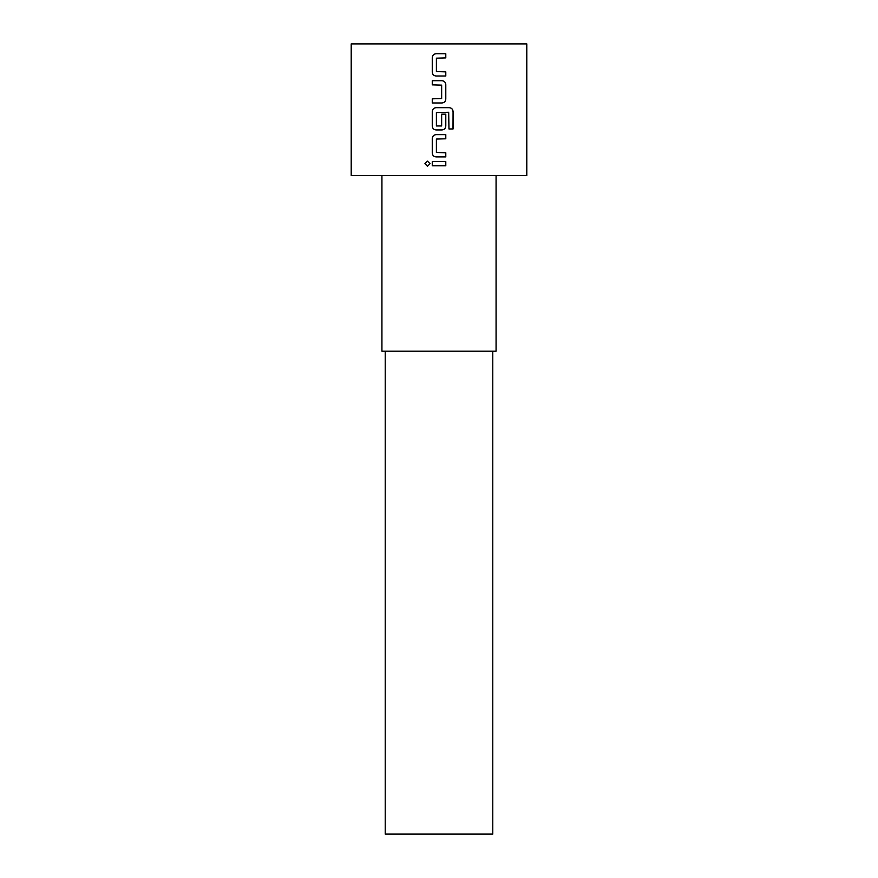 <?xml version="1.0" encoding="UTF-8"?>
<svg xmlns="http://www.w3.org/2000/svg" width="878" height="878" viewBox="0 0 878 878"><rect width="100%" height="100%" fill="white"/><g stroke="black" fill="none" stroke-linecap="round" stroke-linejoin="round"><path stroke-width="1.32" d="M427.465 161.113L424.93 163.681L427.476 166.249L430.022 163.681L427.465 161.113L424.996 163.681L427.509 166.249M436.136 53.745C433.787 53.975 432.503 55.259 432.294 57.619L432.294 72.139C432.514 74.498 433.798 75.793 436.136 76.013L445.794 76.013L445.794 71.864L436.399 71.579L436.399 58.167L445.794 57.893L445.794 53.745L436.125 53.745C433.765 53.964 432.481 55.259 432.261 57.619L432.261 72.139C432.481 74.498 433.765 75.793 436.125 76.013M445.761 76.013L445.761 71.864M432.294 98.83L432.294 102.978M432.294 80.71L432.294 84.859M432.294 111.55L432.261 111.55C432.481 109.19 433.765 107.895 436.125 107.676C433.787 107.906 432.503 109.19 432.294 111.55L432.294 126.07C432.514 128.429 433.798 129.725 436.136 129.944L441.93 129.944C444.268 129.714 445.552 128.418 445.761 126.07L445.761 114.173M436.136 134.641C433.787 134.872 432.503 136.156 432.294 138.515L432.294 153.035C432.514 155.395 433.798 156.69 436.136 156.91L445.794 156.91L445.794 152.761L436.399 152.476L436.399 139.064L445.794 138.79L445.794 134.641L436.125 134.641C433.765 134.861 432.481 136.156 432.261 138.515L432.261 153.035C432.481 155.395 433.765 156.69 436.125 156.91M445.761 156.91L445.761 152.761M432.294 161.607L432.294 165.755M385.222 351.2L385.222 834.1L492.777 834.1L492.777 351.2M381.93 175.6L381.93 351.2L496.07 351.2L496.07 175.6M439 175.6L526.8 175.6L526.8 43.9L351.2 43.9L351.2 175.6L439 175.6M441.93 102.978L432.261 102.978L432.261 98.83L441.656 98.545L441.656 85.133L432.261 84.859L432.261 80.71L441.93 80.71C444.29 80.93 445.574 82.225 445.794 84.584L445.794 99.104C445.574 101.464 444.29 102.748 441.93 102.978C444.268 102.748 445.552 101.453 445.761 99.104L445.794 99.104M436.125 107.676L449.24 107.676C451.577 107.895 452.85 109.19 453.07 111.55L453.07 128.967L448.965 128.967L448.691 112.274L436.399 112.56L436.399 125.971L441.656 125.971L441.656 114.173L445.794 114.173L445.794 126.07C445.574 128.429 444.29 129.714 441.93 129.944M439 161.607L445.794 161.607L445.794 165.755L432.261 165.755L432.261 161.607L439 161.607M432.261 111.55L432.261 126.07C432.481 128.429 433.765 129.725 436.125 129.944M445.761 165.755L445.761 161.607M445.761 138.79L445.761 134.641M453.004 128.967L453.07 111.55M453.004 111.55C452.785 109.179 451.511 107.895 449.185 107.676M445.761 99.104L445.794 84.584M445.761 84.584C445.541 82.214 444.257 80.93 441.919 80.71M445.761 57.893L445.761 53.745"/></g></svg>
